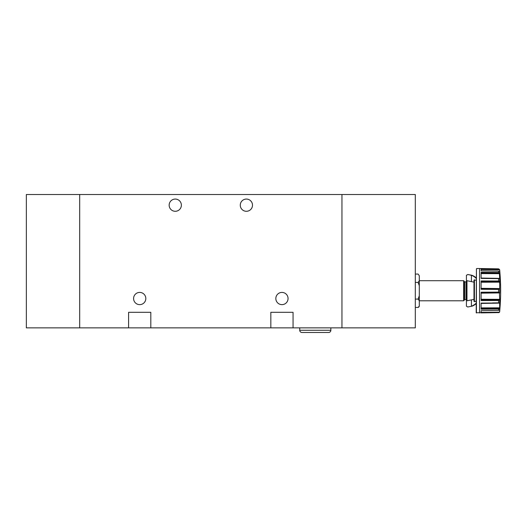 <?xml version="1.0" encoding="UTF-8"?>
<svg xmlns="http://www.w3.org/2000/svg" width="527" height="527" viewBox="0 0 527 527"><rect width="100%" height="100%" fill="white"/><g stroke="black" fill="none" stroke-linecap="round" stroke-linejoin="round"><path stroke-width="0.79" d="M299.731 330.271A2.22 2.22 0 0 0 301.951 332.491L328.624 332.491A2.22 2.22 0 0 0 330.844 330.271L299.731 330.271L299.731 327.866M252.499 205.181A6.113 6.113 0 0 0 246.386 199.068A6.113 6.113 0 0 0 240.272 205.181A6.113 6.113 0 0 0 246.386 211.287A6.113 6.113 0 0 0 252.499 205.181M181.374 205.181A6.113 6.113 0 0 0 175.26 199.068A6.113 6.113 0 0 0 169.154 205.181A6.113 6.113 0 0 0 175.26 211.287A6.113 6.113 0 0 0 181.374 205.181M288.058 298.526A6.113 6.113 0 0 0 281.945 292.413A6.113 6.113 0 0 0 275.838 298.526A6.113 6.113 0 0 0 281.945 304.639A6.113 6.113 0 0 0 288.058 298.526M145.814 298.526A6.113 6.113 0 0 0 139.701 292.413A6.113 6.113 0 0 0 133.588 298.526A6.113 6.113 0 0 0 139.701 304.639A6.113 6.113 0 0 0 145.814 298.526M341.957 194.509L341.957 327.866L79.689 327.866L79.689 194.509L79.689 327.866L26.35 327.866L26.35 194.509L341.957 194.509L341.957 327.866L415.302 327.866L415.302 194.509L341.957 194.509M270.832 327.866L270.832 312.307L293.058 312.307L293.058 327.866M128.588 327.866L128.588 312.307L150.814 312.307L150.814 327.866M481.092 281.662L499.398 281.55L499.728 283.875L499.668 288.335L498.582 289.395L498.582 292.103L481.092 292.208L481.092 300.561L498.667 300.495L499.668 299.033L499.668 307.511L499.398 308.44L498.582 308.993L498.582 310.35L481.092 310.66L481.092 312.9L498.667 312.597L499.668 311.635A222.816 222.816 0 0 0 499.668 269.864L499.668 271.576L498.582 271.148L498.582 272.499L481.092 272.294L481.092 278.408L498.667 278.651L499.668 278.282L499.668 282.465M481.092 292.755L499.398 292.505L499.668 299.033M499.728 271.728L499.636 269.778L498.582 268.895L481.092 268.599L481.092 270.832L498.582 271.148M481.092 273.006L499.398 273.052L499.668 278.282M498.582 310.35L499.728 309.771M499.668 307.511L499.668 311.497M498.582 312.597L476.204 312.748L476.428 268.777L476.428 312.972M499.668 269.864L498.582 268.856L479.53 268.52L479.544 312.972L479.53 268.52L476.869 268.52M498.582 312.643A1.113 1.113 0 0 0 499.668 311.635M415.302 307.432L418.135 307.432L419.301 306.029A1.779 1.779 0 0 1 418.313 307.353M463.641 280.7L464.201 281.26L464.201 300.238L463.641 300.792L463.641 280.7L419.301 280.7M463.641 300.792L419.301 300.792M466.421 281.411A0.441 0.441 0 0 1 465.98 281.859L465.98 299.639A0.441 0.441 0 0 1 466.421 300.08M465.98 281.859L464.643 281.859L464.643 299.639L465.98 299.639M464.643 281.859A0.441 0.441 0 0 1 464.201 281.411M464.643 299.639A0.441 0.441 0 0 0 464.201 300.08M466.421 300.238L466.421 281.26L466.975 280.7L466.975 300.792L466.421 300.238L466.421 306.2L467.732 306.991L471.981 306.2L467.732 306.991M466.975 280.7L473.977 282.149M473.977 299.349L466.975 300.792M419.301 305.752L419.301 300.765L418.135 299.086L419.301 295.733L419.301 285.766L418.135 282.406L419.301 280.726L419.301 275.746L418.135 274.066L415.302 274.066M418.135 299.086L415.302 299.086M418.135 282.406L415.302 282.406M419.301 275.746L418.135 274.066M419.301 285.766L419.301 280.726M419.301 300.765L419.301 295.733M466.421 281.26L466.421 275.298L467.792 274.508L471.981 275.298A16.225 14.051 90 0 1 476.204 277.834M476.204 280.377L474.419 279.837L473.977 280.206L473.977 301.286L474.419 301.661L476.204 301.115M476.204 303.664A16.225 14.051 90 0 1 471.981 306.2M476.204 303.15A16.225 14.051 90 0 1 471.421 306.2L471.421 300.08M467.792 274.508L471.421 275.298A16.225 14.051 90 0 1 476.204 278.348M481.092 303.308L499.398 302.992L481.092 303.091L481.092 309.204L498.582 308.993M499.398 281.55L498.582 280.996L481.092 280.937L481.092 289.29L498.582 289.395M499.398 273.052L498.582 272.499M499.398 292.505L498.582 292.103M476.869 268.777L476.428 268.777M499.398 312.195L481.092 312.392L481.092 310.66M481.092 312.867L493.127 312.695M498.667 302.847L492.495 302.933M481.092 309.145L493.127 309.059M481.092 292.254L492.495 292.142M481.092 300.495L493.127 300.515M481.092 280.996L492.495 280.977M498.41 289.395L493.127 289.363M481.092 272.347L492.481 272.433M481.092 278.381L493.127 278.572M481.092 270.832L481.092 269.547L499.636 269.778M481.092 268.632L492.495 268.79M471.981 275.298L471.421 275.298L471.421 281.411M481.092 282.235L499.636 282.149M481.092 293.157L499.636 292.926M499.668 271.576L499.668 273.987M499.668 288.335L499.668 293.164M474.419 279.837L474.419 301.661M498.582 300.502L498.582 302.847M498.582 278.651L498.582 280.996M498.41 309L481.092 309.118L498.667 308.987M481.092 308.493L499.398 308.44M481.092 307.9L499.636 307.821M481.092 303.433L499.636 303.124M498.41 300.502L481.092 300.469L498.667 300.495M481.092 299.837L499.398 299.949M481.092 299.257L499.636 299.343M481.092 292.294L498.687 292.11M481.092 289.204L498.667 289.389M481.092 288.743L499.398 288.994M481.092 288.335L499.636 288.565M481.092 281.043L498.674 281.003M481.092 278.19L499.398 278.506M481.092 278.065L499.636 278.375M481.092 273.592L499.636 273.678M481.092 272.387L498.667 272.505M481.092 269.099L499.398 269.304M481.092 268.658L498.667 268.902M330.844 327.866L330.844 330.271"/></g></svg>
